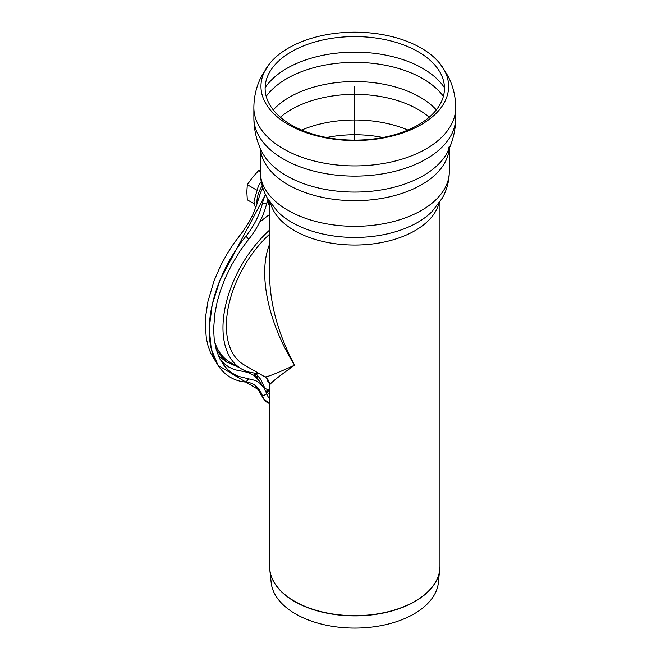 <?xml version="1.0" encoding="UTF-8"?>
<svg xmlns="http://www.w3.org/2000/svg" width="661" height="661" viewBox="0 0 661 661"><rect width="100%" height="100%" fill="white"/><g stroke="black" fill="none" stroke-linecap="round" stroke-linejoin="round"><path stroke-width="0.99" d="M439.962 201.853L439.962 566.485L438.392 582.713A83.765 48.36 180 0 1 384.429 624.959A83.765 48.36 180 0 1 295.558 613.92A83.765 48.36 180 0 1 271.184 582.713L269.787 569.757A85.162 49.17 0 0 0 294.566 601.485A85.162 49.17 0 0 0 384.925 612.697A85.162 49.17 0 0 0 439.788 569.757A85.162 49.17 0 0 0 439.912 568.121M269.614 244.173C257.724 273.01 267.969 322.725 294.558 365.186C276.438 373.49 266.523 377.365 264.797 376.811C267.887 378.72 269.49 381.496 269.614 385.156C269.994 383.388 278.314 376.729 294.558 365.186C278.306 334.259 269.994 304.424 269.614 275.678L269.614 275.356M264.797 376.811L244.025 364.814A85.17 49.178 -60 0 1 269.614 234.151M288.444 48.055A93.829 54.169 180 0 1 440.127 63.844A93.829 54.169 180 0 1 408.308 130.853A93.829 54.169 180 0 1 288.444 124.665A93.829 54.169 180 0 1 269.448 63.844A93.829 54.169 180 0 1 288.444 48.055M291.377 124.962A89.673 51.773 180 0 1 273.233 66.835A89.673 51.773 180 0 1 291.377 51.748A89.673 51.773 180 0 1 436.343 66.835A89.673 51.773 180 0 1 405.937 130.878A89.673 51.773 180 0 1 291.377 124.962M267.49 201.803A9.642 5.569 120 0 0 269.424 202.729M268.465 200.06A9.642 5.569 120 0 0 269.614 202.96M267.49 380.257A9.642 5.569 120 0 0 268.672 381M268.176 382.017A11.245 6.494 120 0 0 269.068 381.959M269.44 383.355A11.245 6.494 -60 0 1 267.308 378.902M268.176 203.571A11.245 6.494 120 0 0 269.614 203.406M269.614 205.009A11.245 6.494 -60 0 1 267.35 200.961M216.279 349.694L225.806 361.493L239.067 367.524M255.576 373.118L260.715 379.356L264.557 387.536L266.267 389.065L269.614 389.949M269.614 393.485L266.201 392.477M269.614 398.509L268.002 396.617L264.689 389.255L259.616 381.314L254.146 375.473L247.726 372.374L234.291 369.639L228.822 367.029L223.963 363.426L220.08 359.311M263.83 387.817L259.798 383.198L255.617 380.529L238.01 376.241L232.424 373.3L227.822 369.673L223.459 364.74L219.121 357.37L216.155 349.248L214.214 339.357L213.619 329.236L214.751 314.149L217.155 301.903L220.534 290.336L225.244 278.074L231.59 264.987L240.513 250.279L248.718 239.199C257.063 229.276 264.243 214.296 266.73 203.208L267.953 199.201M265.507 194.59A28.902 16.69 120 0 0 262.491 203.092A51.451 29.704 -60 0 1 245.909 236.233A102.827 59.366 120 0 0 209.231 330.326A102.827 59.366 120 0 0 245.909 382.075A51.451 29.704 -60 0 1 262.491 396.063A28.902 16.69 120 0 0 269.614 403.516M269.614 403.549L263.954 399.236L259.806 390.469L218.023 365.343L211.239 348.917L209.223 328.129L212.222 304.63L219.873 280.38L265.491 194.557M218.427 355.808L227.624 362.815M254.097 372.994L258.6 379.868M259.732 392.7L257.509 387.536M218.023 365.343L210.842 353.428L208.149 346.29L206.339 338.374L205.29 324.997L205.711 315.999L207.967 301.391L214.222 280.371L220.716 265.507L227.12 253.766L233.606 243.719L243.041 231.243L248.908 222.286L252.849 214.693L256.294 206.125L260.558 192.516L262.863 187.955M259.633 222.27A89.995 51.955 -60 0 1 269.614 214.552M258.55 373.209A89.995 51.955 -60 0 1 241.612 368.995L230.251 362.435A89.995 51.955 -60 0 1 214.503 341.464M241.612 368.995A89.995 51.955 -60 0 1 222.972 327.798A89.995 51.955 -60 0 1 269.614 230.053M260.294 170.571L258.666 170.546L252.519 177.346L247.305 184.683L246.834 191.987L247.305 199.837L254.097 203.753M256.394 189.93L247.305 184.683M260.294 171.488L258.666 170.546M246.842 371.383L246.859 372.16M354.783 86.36L354.783 140.132M439.962 566.485A85.17 49.17 180 0 1 387.379 611.921A85.17 49.17 180 0 1 294.558 601.262A85.17 49.17 180 0 1 269.614 566.485L269.787 569.757A85.162 49.17 0 0 1 269.663 568.121M438.987 203.274A85.17 49.17 180 0 1 381.356 242.595A85.17 49.17 180 0 1 294.558 230.648A85.17 49.17 180 0 1 270.58 203.274M440.127 63.844L447.951 75.957C453.058 85.872 455.644 96.432 455.71 107.644A100.918 58.267 180 0 1 393.411 161.474A100.918 58.267 180 0 1 283.429 148.841A100.918 58.267 180 0 1 253.865 107.644L253.865 117.848C253.923 129.655 256.526 140.843 261.69 151.41A96.746 55.854 180 0 0 286.378 175.719A96.746 55.854 180 0 0 447.885 151.41C453.049 140.843 455.652 129.655 455.71 117.848A100.918 58.267 180 0 1 393.411 171.678A100.918 58.267 180 0 1 283.429 159.053A100.918 58.267 180 0 1 253.865 117.848M449.183 148.626A94.49 54.557 180 0 1 388.924 196.986A94.49 54.557 180 0 1 287.973 184.692A94.49 54.557 180 0 1 260.393 148.626M449.282 148.403L449.282 171.769A94.49 54.557 180 0 1 390.948 222.17A94.49 54.557 180 0 1 287.973 210.347A94.49 54.557 180 0 1 260.294 171.769L260.294 148.403M432.104 211.487L432.038 211.553A88.962 51.36 180 0 1 291.881 222.402A88.962 51.36 180 0 1 277.537 211.553L267.366 198.193C262.731 190.004 260.376 181.197 260.294 171.769M326.641 137.513A85.013 49.079 180 0 1 382.934 137.513M301.656 130.06A89.673 51.773 180 0 1 407.911 130.06M280.363 117.237A89.673 51.773 180 0 1 291.377 109.511A89.673 51.773 180 0 1 429.212 117.237M273.249 109.908A92.243 53.26 180 0 1 354.783 81.551A92.243 53.26 180 0 1 436.326 109.908M266.193 96.357A96.101 55.483 180 0 1 286.833 78.618A96.101 55.483 180 0 1 443.382 96.357M265.127 87.682A96.101 55.483 180 0 1 286.833 68.405A96.101 55.483 180 0 1 444.448 87.682M266.73 393.948L262.491 396.063M248.726 378.745L245.909 382.075M248.718 239.199L245.909 236.233M266.73 203.208L262.491 203.092M257.046 203.819A21.053 12.154 -60 0 1 256.947 201.894A21.053 12.154 -60 0 1 262.202 185.749M257.071 378.059A21.053 12.154 -60 0 1 257.575 375.051M269.614 390.031A21.053 12.154 -60 0 1 265.557 390.965M269.614 201.853L269.614 275.678M269.614 385.156L269.614 566.485M269.448 63.844L261.624 75.957C256.518 85.872 253.931 96.432 253.865 107.644M455.71 107.644L455.71 117.848M449.282 146.114L447.885 151.41M432.038 211.553L442.209 198.193C446.844 190.004 449.199 181.197 449.282 171.769M259.732 392.692L263.954 399.236M255.485 208.38L253.931 201.175L258.451 185.749L261.227 181.568M254.278 375.572L254.815 373.06M269.614 390.701L265.945 391.841M258.6 390.428L254.799 385.214"/></g></svg>
